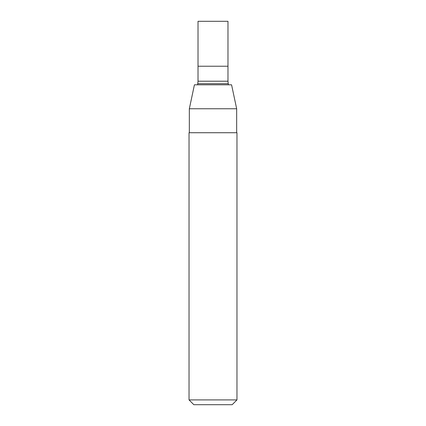 <?xml version="1.0" encoding="UTF-8"?>
<svg xmlns="http://www.w3.org/2000/svg" width="426" height="426" viewBox="0 0 426 426"><rect width="100%" height="100%" fill="white"/><g stroke="black" fill="none" stroke-linecap="round" stroke-linejoin="round"><path stroke-width="0.64" d="M213 66.232L227.974 66.227L227.974 21.3L198.021 21.3L198.021 66.232L227.974 66.227L227.974 81.206L198.021 81.206L198.021 66.232L213 66.232M213 84.801L231.568 84.801L236.664 108.758L189.336 108.758L194.426 84.801L213 84.801M213 132.726L236.962 132.726L236.962 399.907L189.037 399.907L189.037 132.726L213 132.726M189.037 399.907L193.83 404.7L232.17 404.7L236.962 399.907M198.021 81.206L197.76 83.698L228.24 83.698L227.974 81.206M197.76 83.698L197.526 84.801M228.24 83.698L228.474 84.801M236.664 132.726L236.664 108.758M189.336 132.726L189.336 108.758"/></g></svg>
